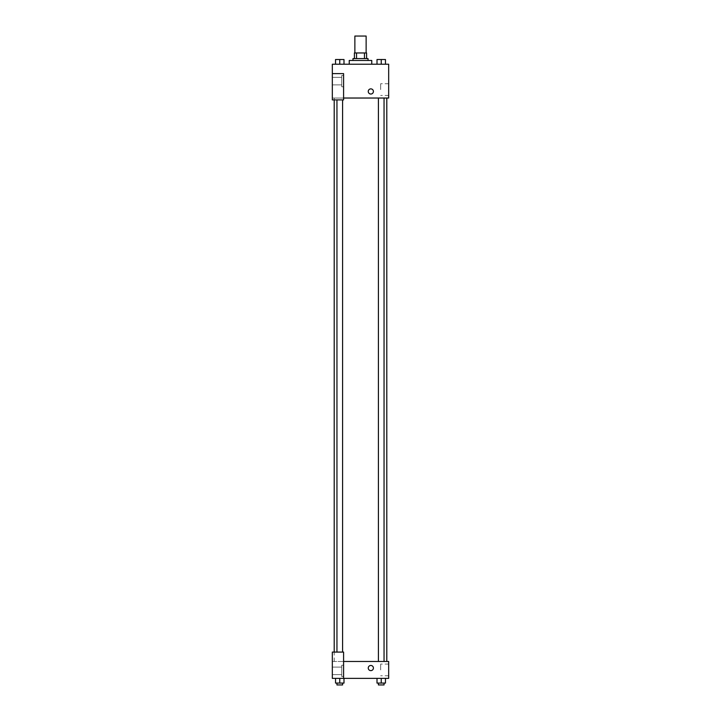<?xml version="1.0" encoding="UTF-8"?>
<svg xmlns="http://www.w3.org/2000/svg" width="721" height="721" viewBox="0 0 721 721"><rect width="100%" height="100%" fill="white"/><g stroke="black" fill="none" stroke-linecap="round" stroke-linejoin="round"><path stroke-width="0.54" stroke-dasharray="3.6 2.7" d="M354.867 36.05L366.133 36.05M360.5 52.957L354.867 52.957L360.5 52.957M364.456 58.59L364.456 52.957L366.601 52.957L366.601 58.59L356.544 58.59L366.601 58.59M364.456 52.957L354.399 52.957M356.544 58.59L354.399 58.59L356.544 58.59L356.544 52.957M368.016 58.59L352.984 58.59M352.984 60.465L368.016 60.465L352.984 60.465M349.234 60.465L371.766 60.465M360.5 64.223L349.234 64.223L360.5 64.223M335.535 64.223L343.989 64.223L335.544 64.223L343.989 64.223L335.544 64.223L339.762 64.223L339.762 59.528L335.535 59.528L342.583 59.528L335.535 59.528L335.535 64.223L339.762 64.223L335.535 64.223L335.535 59.528L335.535 64.223L343.989 64.223L339.762 64.223L339.762 59.528L343.989 59.528L336.95 59.528L343.989 59.528L343.989 64.223L343.989 59.528M377.011 64.223L385.465 64.223L377.011 64.223L385.456 64.223L377.011 64.223L381.229 64.223L381.238 59.528L377.011 59.528L384.05 59.528L377.011 59.528L377.011 64.223L381.238 64.223L377.011 64.223L377.011 59.528L377.011 64.223L385.465 64.223L381.238 64.223L381.238 59.528L385.465 59.528L378.417 59.528L385.465 59.528L385.465 64.223L385.465 59.528M343.593 98.029L388.673 98.029L388.673 64.223L332.327 64.223L332.327 73.614L343.593 73.614L343.593 99.904L343.593 73.614L332.327 73.614L332.327 99.904L332.327 98.029L332.327 99.904L343.593 99.904L332.327 99.904L343.593 99.904L343.593 98.029L332.327 98.029L343.593 98.029L343.593 73.614L332.327 73.614M373.415 91.459A2.587 2.587 0 0 0 369.54 89.215A2.587 2.587 0 0 0 369.54 93.694A2.587 2.587 0 0 0 373.415 91.459A2.587 2.587 0 0 1 369.54 93.694A2.587 2.587 0 0 1 369.54 89.215A2.587 2.587 0 0 1 373.415 91.459M343.593 75.489L343.593 86.763L343.593 75.489L341.718 75.489L341.718 86.763L341.718 75.489L341.718 86.763L341.718 75.489L343.593 75.489L343.593 86.763L343.593 75.489M341.718 81.122L341.718 84.88L341.718 81.122M332.327 81.122L332.327 84.88L332.327 81.122M388.673 89.575L388.673 95.424L388.673 89.575M380.652 89.575L380.652 83.726L380.652 89.575M368.251 91.459A2.587 2.587 0 0 0 372.117 93.694A2.587 2.587 0 0 0 372.117 89.215A2.587 2.587 0 0 0 368.251 91.459M332.327 94.036L332.327 88.872L332.327 94.036M339.762 98.029L342.583 98.029L339.762 98.029M381.238 98.029L378.417 98.029L381.238 98.029M360.5 98.029L334.202 98.029L360.5 98.029M360.5 661.472L334.202 661.472L360.5 661.472M381.238 661.472L378.417 661.472L381.238 661.472M339.762 661.472L342.583 661.472L339.762 661.472M332.327 661.472L343.593 661.472L332.327 661.472L332.327 678.38L343.593 678.38L343.593 652.081L332.327 652.081L332.327 661.472M343.593 678.38L388.673 678.38L388.673 661.472L343.593 661.472L343.593 652.081L343.593 678.38L343.593 661.472M332.327 668.043L332.327 670.629L332.327 668.043M332.327 670.863L332.327 674.622L332.327 670.863M341.718 670.863L341.718 667.105L341.718 670.863M341.718 665.231L341.718 676.496L341.718 665.231L341.718 676.496L341.718 665.231L343.593 665.231L343.593 676.496L343.593 665.231L341.718 665.231M343.593 665.231L343.593 676.496L343.593 665.231M343.593 652.081L332.327 652.081L343.593 652.081M343.989 683.075L343.989 678.38L343.989 683.075L339.762 683.075L343.989 683.075L339.762 683.075L339.762 678.38L343.989 678.38L335.535 678.38L343.989 678.38L335.535 678.38L343.989 678.38L339.762 678.38L339.762 683.075L335.535 683.075L335.535 678.38L335.535 683.075L342.583 683.075L335.535 683.075L335.535 678.38M385.465 683.075L385.465 678.38L385.465 683.075L381.238 683.075L385.465 683.075L381.238 683.075L381.238 678.38L377.011 678.38L385.465 678.38L377.011 678.38L385.465 678.38L381.238 678.38L381.238 683.075L377.011 683.075L377.011 678.38L377.011 683.075L384.05 683.075L377.011 683.075L377.011 678.38M388.673 669.926L388.673 675.775L388.673 669.926M380.652 669.926L380.652 664.077L380.652 669.926M368.251 668.043A2.587 2.587 0 0 0 372.117 670.287A2.587 2.587 0 0 0 372.117 665.807A2.587 2.587 0 0 0 368.251 668.043M373.415 668.043A2.587 2.587 0 0 0 369.54 665.807A2.587 2.587 0 0 0 369.54 670.287A2.587 2.587 0 0 0 373.415 668.043A2.587 2.587 0 0 1 369.54 670.287A2.587 2.587 0 0 1 369.54 665.807A2.587 2.587 0 0 1 373.415 668.043M378.417 683.075L378.417 684.95L384.05 684.95L378.417 684.95L384.05 684.95L384.05 683.075L378.417 683.075L384.05 683.075M381.238 683.075L381.238 678.38M336.95 683.075L336.95 684.95L342.583 684.95L336.95 684.95L342.583 684.95L342.583 683.075L336.95 683.075L342.583 683.075M339.762 683.075L339.762 678.38M381.238 64.223L381.238 59.528M378.417 59.528L384.05 59.51M339.762 64.223L339.762 59.528M336.95 59.528L342.583 59.51M343.593 86.763L341.718 86.763L343.593 86.763M332.327 84.88L341.718 84.88L332.327 84.88M332.327 77.372L341.718 77.372L332.327 77.372M388.673 83.726L380.652 83.726M388.673 95.424L380.652 95.424M334.202 661.472L334.202 652.081M334.202 99.904L334.202 98.029M342.583 652.081L342.583 99.904M336.95 652.081L336.95 99.904M384.05 661.472L384.05 98.029M378.417 661.472L378.417 98.029M332.327 674.622L341.718 674.622L332.327 674.622M332.327 667.105L341.718 667.105L332.327 667.105M343.593 676.496L341.718 676.496L343.593 676.496M388.673 664.077L380.652 664.077M388.673 675.775L380.652 675.775"/><path stroke-width="1.08" d="M366.133 52.957L366.133 36.05L354.867 36.05L354.867 52.957M356.544 58.59L356.544 52.957L354.399 52.957L354.399 58.59L354.399 52.957M356.544 52.957L366.601 52.957L366.601 58.59M364.456 58.59L364.456 52.957M352.984 60.465L352.984 58.59L368.016 58.59L368.016 60.465M371.766 64.223L371.766 60.465L349.234 60.465L349.234 64.223M332.327 73.614L332.327 99.904L343.593 99.904L343.593 73.614L332.327 73.614L332.327 64.223L388.673 64.223L388.673 98.029L343.593 98.029M368.251 91.459A2.587 2.587 0 0 1 372.117 89.215A2.587 2.587 0 0 1 372.117 93.694A2.587 2.587 0 0 1 368.251 91.459M343.593 661.472L388.673 661.472L388.673 678.38L332.327 678.38L332.327 652.081L343.593 652.081L343.593 678.38M368.251 668.043A2.587 2.587 0 0 1 372.117 665.807A2.587 2.587 0 0 1 372.117 670.287A2.587 2.587 0 0 1 368.251 668.043M377.011 678.38L377.011 683.075L385.465 683.075L385.465 678.38L385.465 683.075M381.238 683.075L381.238 678.38M384.05 683.075L384.05 684.95L378.417 684.95L378.417 683.075M335.535 678.38L335.535 683.075L343.989 683.075L343.989 678.38L343.989 683.075M339.762 683.075L339.762 678.38M342.583 683.075L342.583 684.95L336.95 684.95L336.95 683.075M377.011 64.223L377.011 59.528L385.465 59.528L385.465 64.223L385.465 59.528M381.238 64.223L381.238 59.528L378.417 59.51M384.05 59.528L381.238 59.51M335.535 64.223L335.535 59.528L343.989 59.528L343.989 64.223L343.989 59.528M339.762 64.223L339.762 59.528L336.95 59.51M342.583 59.528L339.762 59.51M386.798 661.472L386.798 98.029M334.202 652.081L334.202 99.904M378.417 98.029L378.417 661.472M384.05 98.029L384.05 661.472M342.583 652.081L342.583 99.904M336.95 652.081L336.95 99.904"/></g></svg>
